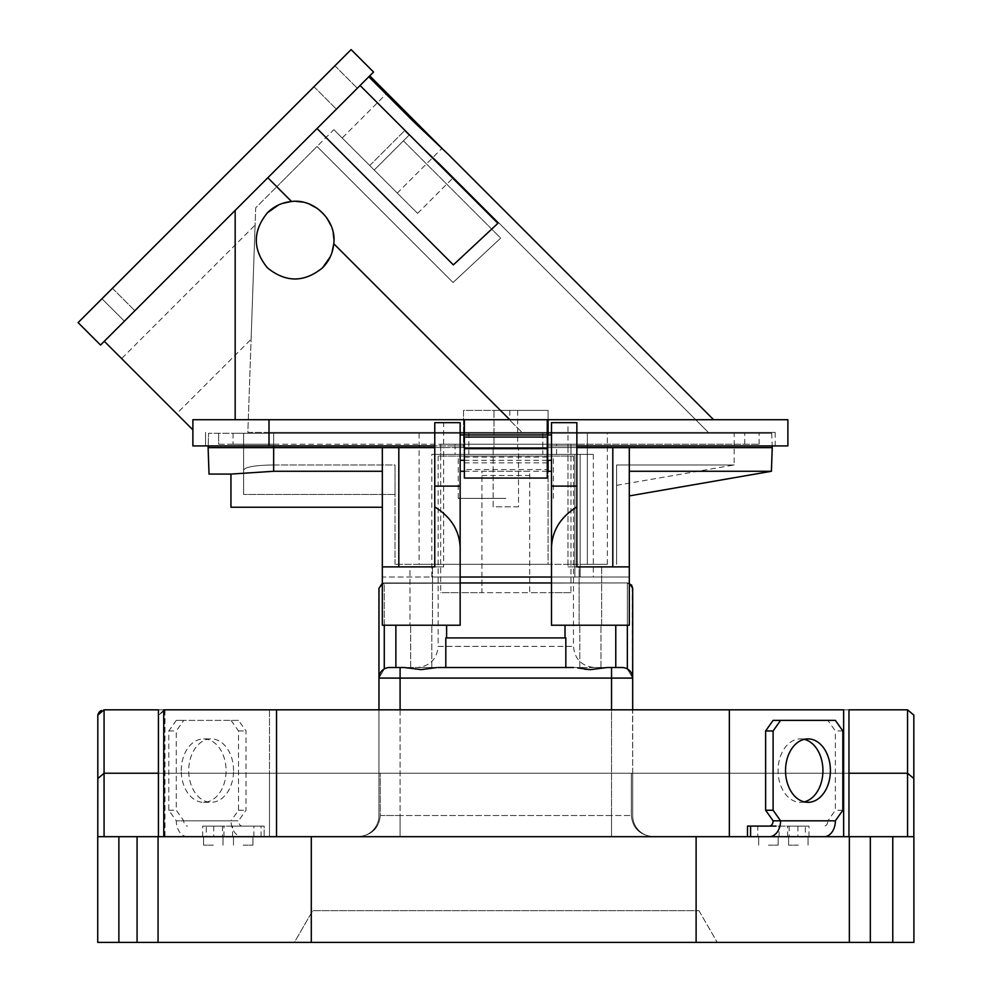 <?xml version="1.0" encoding="UTF-8"?>
<svg xmlns="http://www.w3.org/2000/svg" width="992" height="992" viewBox="0 0 992 992"><rect width="100%" height="100%" fill="white"/><g stroke="black" fill="none" stroke-linecap="round" stroke-linejoin="round"><path stroke-width="0.74" stroke-dasharray="4.96 3.72" d="M163.779 836.678L163.73 709.813L843.671 709.813L843.646 836.678L158.559 836.678L843.659 836.678L158.497 836.678L913.892 836.678L907.556 836.678L913.855 836.678L913.905 942.4L97.737 942.4L97.737 836.678L848.916 836.678L843.634 836.678L848.916 836.678L843.646 836.678L843.671 709.813L164.139 709.813L165.652 709.813L158.608 715.071L164.139 709.813M276.532 836.678L729.356 836.678L729.356 709.813L269.502 709.813L269.502 836.678L729.356 836.678L729.356 773.239L269.502 773.239L269.502 836.678L729.356 836.678L729.356 773.239L729.356 836.678L276.532 836.678L729.356 836.678L276.532 836.678L276.532 709.813L729.356 709.813L729.356 836.678L269.502 836.678L729.356 836.678L729.356 709.813L269.502 709.813L269.502 836.678L269.502 773.239L729.356 773.239L729.356 836.678M768.428 836.678L778.162 836.678L768.428 836.678M798.337 836.678L788.603 836.678L798.337 836.678M213.305 836.678L203.571 836.678L213.305 836.678M243.201 836.678L252.935 836.678L243.201 836.678M294.376 942.4L717.266 942.4L294.376 942.4L312.691 910.681L294.376 942.4M698.951 910.681L717.266 942.4L698.951 910.681L312.691 910.681L698.951 910.681M158.435 773.239L380.283 773.239L378.956 773.239L378.956 815.536A21.142 21.142 0 0 1 357.802 836.678A21.142 21.142 0 0 0 378.956 815.536L378.956 709.813L378.956 815.536L378.956 709.813L378.956 773.239L378.956 709.813L104.073 709.813L104.073 836.678L357.802 836.678A21.142 21.142 0 0 0 378.956 815.536L378.956 773.239L378.956 815.536L378.956 773.239L104.073 773.239L104.073 836.678L357.802 836.678A21.142 21.142 0 0 0 378.956 815.536L378.956 709.813L378.956 815.536L378.956 773.239L378.956 815.536L378.956 773.239L104.073 773.239L104.073 836.678L97.786 836.678L358.459 836.678C371.74 835.227 379.018 828.171 380.283 815.536C379.105 828.122 371.826 835.165 358.459 836.678L357.802 836.678A21.142 21.142 0 0 0 378.956 815.536A21.142 21.142 0 0 1 357.802 836.678A21.142 21.142 0 0 0 378.956 815.536L378.956 709.813L158.435 709.813M848.966 773.239L631.346 773.239L632.685 773.239L632.685 815.536L632.685 709.813L632.685 815.536A21.142 21.142 0 0 0 653.827 836.678L653.17 836.678C639.89 835.227 632.611 828.171 631.346 815.536L631.346 773.239L631.346 815.536C632.536 828.122 639.803 835.165 653.17 836.678L913.818 836.678L907.556 836.678L913.818 836.678L907.556 836.678L913.818 836.678L907.556 836.678L913.818 836.678L907.556 836.678L913.818 836.678L907.556 836.678L913.818 836.678L907.556 836.678L913.818 836.678L907.556 836.678L913.818 836.678L907.556 836.678L913.818 836.678L907.556 836.678L913.818 836.678L907.556 836.678L907.556 773.239L913.818 778.534L907.556 773.239L631.346 773.239L907.556 773.239L632.685 773.239L632.251 586.16M629.424 670.468L627.353 668.918A10.577 10.577 0 0 0 622.108 667.529A10.577 10.577 0 0 1 627.353 668.918L632.685 678.094L627.353 668.918A10.577 10.577 0 0 0 622.108 667.529A10.577 10.577 0 0 1 627.353 668.918L632.685 678.094L627.353 668.918A10.577 10.577 0 0 0 622.108 667.529A10.577 10.577 0 0 1 627.353 668.918L632.685 678.094L627.353 668.918A10.577 10.577 0 0 0 622.108 667.529A10.577 10.577 0 0 1 627.353 668.918L632.685 678.094L627.353 668.918A10.577 10.577 0 0 0 622.108 667.529A10.577 10.577 0 0 1 627.353 668.918L632.685 678.094L627.353 668.918A10.577 10.577 0 0 0 622.108 667.529A10.577 10.577 0 0 1 627.353 668.918L632.685 678.094L627.353 668.918A10.577 10.577 0 0 0 622.108 667.529A10.577 10.577 0 0 1 627.353 668.918L632.685 678.094L627.353 668.918A10.577 10.577 0 0 0 622.108 667.529A10.577 10.577 0 0 1 627.353 668.918L632.685 678.094A10.577 10.577 -130.5 0 0 622.108 667.529A10.577 10.577 0 0 1 627.353 668.918A10.577 10.577 0 0 0 622.108 667.529A10.577 10.577 0 0 1 627.353 668.918L632.685 678.094L627.353 668.918A10.577 10.577 0 0 0 622.108 667.529L611.543 667.529L611.543 815.536L380.283 815.536L380.283 773.239L380.283 815.536L400.098 815.536L400.098 836.678L400.098 667.529L389.521 667.529A10.577 10.577 159.2 0 0 378.956 678.094L379.452 674.87M103.106 709.888L378.956 709.813L104.073 709.813L97.824 715.096L104.073 709.813L378.956 709.813L104.073 709.813L378.956 709.813L104.073 709.813L104.073 836.678L104.073 773.239L104.073 836.678L104.073 773.239L378.956 773.239L104.073 773.239L378.956 773.239L104.073 773.239L104.073 836.678L357.802 836.678A21.142 21.142 0 0 0 378.956 815.536L378.956 709.813L378.956 815.536L378.956 709.813L378.956 815.536L378.956 773.239L104.073 773.239L378.956 773.239L104.073 773.239L97.824 778.534L104.073 773.239L97.824 778.534L104.073 773.239L97.824 778.534L104.073 773.239L97.824 778.534L104.073 773.239L380.283 773.239L104.073 773.239L97.824 778.534M103.156 709.875L378.956 709.813L104.073 709.813L104.073 836.678L104.073 773.239L104.073 836.678L357.802 836.678A21.142 21.142 0 0 0 378.956 815.536A21.142 21.142 0 0 1 357.802 836.678A21.142 21.142 0 0 0 378.956 815.536A21.142 21.142 0 0 1 357.802 836.678A21.142 21.142 0 0 0 378.956 815.536A21.142 21.142 0 0 1 357.802 836.678A21.142 21.142 0 0 0 378.956 815.536A21.142 21.142 0 0 1 357.802 836.678L104.073 836.678L357.802 836.678A21.142 21.142 0 0 0 378.956 815.536A21.142 21.142 0 0 1 357.802 836.678L104.073 836.678L357.802 836.678A21.142 21.142 0 0 0 378.956 815.536A21.142 21.142 0 0 1 357.802 836.678L104.073 836.678L357.802 836.678L104.073 836.678L104.073 709.813L97.824 715.096L101.283 710.458M104.073 709.813L97.824 715.096L104.073 709.813L97.824 715.096L104.073 709.813L104.073 836.678M632.685 678.094A10.577 10.577 -130.5 0 0 622.108 667.529L389.521 667.529A10.577 10.577 0 0 0 384.276 668.918A10.577 10.577 0 0 1 389.521 667.529A10.577 10.577 0 0 0 384.276 668.918L382.205 670.468L384.276 668.918L382.218 670.456L384.276 668.918L378.956 678.094L378.956 588.268L378.956 678.094L378.956 588.268L378.956 678.094L378.956 588.268L378.956 678.094L378.956 588.268L378.956 678.094L378.956 588.268L378.956 678.094L632.685 678.094L632.177 674.87M611.543 667.529L590.389 667.529L615.772 667.529L615.772 625.233L565.018 625.233L615.772 625.233M565.824 667.529L565.824 637.918L445.805 637.918L565.824 637.918L445.805 637.918L446.611 637.918L445.805 637.918L445.805 667.529L600.966 667.529L445.805 667.529L445.805 637.918L445.805 667.529L421.24 667.529L565.824 667.529L565.824 637.918L565.824 667.529L573.612 667.529L438.018 667.529M400.098 667.529L431.818 667.529L395.87 667.529L395.87 625.233L446.611 625.233L395.87 625.233M584.66 669.178L577.728 667.951M436.728 667.579L421.24 669.637M913.818 778.534L907.556 773.239L632.685 773.239L907.556 773.239L913.818 778.534L907.556 773.239L632.685 773.239L907.556 773.239L913.818 778.534L907.556 773.239L632.685 773.239L907.556 773.239L913.818 778.534L907.556 773.239L632.685 773.239L907.556 773.239L913.818 778.534L907.556 773.239L907.556 836.678L907.556 709.813L907.556 836.678L907.556 709.813L907.556 836.678L907.556 709.813L907.556 836.678L907.556 709.813L907.556 836.678L907.556 773.239L907.556 836.678L907.556 773.239L907.556 836.678L653.827 836.678A21.142 21.142 0 0 1 632.685 815.536A21.142 21.142 0 0 0 653.827 836.678A21.142 21.142 0 0 1 632.685 815.536A21.142 21.142 0 0 0 653.827 836.678A21.142 21.142 0 0 1 632.685 815.536A21.142 21.142 0 0 0 653.827 836.678A21.142 21.142 0 0 1 632.685 815.536A21.142 21.142 0 0 0 653.827 836.678A21.142 21.142 0 0 1 632.685 815.536A21.142 21.142 0 0 0 653.827 836.678A21.142 21.142 0 0 1 632.685 815.536A21.142 21.142 0 0 0 653.827 836.678A21.142 21.142 0 0 1 632.685 815.536A21.142 21.142 0 0 0 653.827 836.678A21.142 21.142 0 0 1 632.685 815.536A21.142 21.142 0 0 0 653.827 836.678A21.142 21.142 0 0 1 632.685 815.536A21.142 21.142 0 0 0 653.827 836.678A21.142 21.142 0 0 1 632.685 815.536L632.685 709.813L848.966 709.813L848.966 836.678M632.202 586.049L627.353 582.949L629.3 583.321L627.353 582.949L632.202 586.049L627.353 582.949L629.3 583.321L627.353 582.949L632.202 586.049L627.353 582.949L629.3 583.321L627.353 582.949L632.202 586.049L627.353 582.949L629.3 583.321L627.353 582.949L632.202 586.049L627.353 582.949L384.276 582.949L384.276 668.918A10.577 10.577 0 0 1 389.521 667.529A10.577 10.577 0 0 0 384.276 668.918A10.577 10.577 0 0 1 389.521 667.529A10.577 10.577 0 0 0 384.276 668.918L378.956 678.094L384.276 668.918A10.577 10.577 0 0 1 389.521 667.529A10.577 10.577 0 0 0 384.276 668.918A10.577 10.577 0 0 1 389.521 667.529A10.577 10.577 0 0 0 384.276 668.918L378.956 678.094L384.276 668.918A10.577 10.577 0 0 1 389.521 667.529A10.577 10.577 0 0 0 384.276 668.918A10.577 10.577 0 0 1 389.521 667.529A10.577 10.577 0 0 0 384.276 668.918L378.956 678.094L384.276 668.918A10.577 10.577 0 0 1 389.521 667.529A10.577 10.577 0 0 0 384.276 668.918A10.577 10.577 0 0 1 389.521 667.529A10.577 10.577 0 0 0 384.276 668.918L378.956 678.094L384.276 668.918A10.577 10.577 0 0 1 389.521 667.529A10.577 10.577 159.2 0 0 378.956 678.094M622.108 667.529L389.521 667.529M631.482 584.908L627.353 582.949L382.329 583.321L384.276 582.949L378.956 588.268L384.276 582.949L384.276 668.918L384.276 625.233M627.353 625.233L627.353 668.918L627.353 582.949L627.353 668.918L627.353 582.949L627.353 668.918L627.353 582.949L627.353 668.918L627.353 582.949L627.353 668.918L627.353 582.949L627.353 668.918L627.353 582.949L627.353 668.918L627.353 582.949L627.353 668.918L627.353 582.949L627.353 668.918L627.353 582.949L384.276 582.949L627.353 582.949L384.276 582.949L378.956 588.268L384.276 582.949L627.353 582.949L384.276 582.949L627.353 582.949L384.276 582.949L378.956 588.268L384.276 582.949L627.353 582.949L384.276 582.949L627.353 582.949L384.276 582.949L378.956 588.268L384.276 582.949L627.353 582.949L384.276 582.949L627.353 582.949L384.276 582.949L378.956 588.268M382.205 670.468L384.276 668.918L382.205 670.468L384.276 668.918L382.205 670.468L384.276 668.918L382.205 670.468L384.276 668.918L384.276 582.949L382.329 583.321L627.353 582.949L382.329 583.321M417.012 667.529L478.739 667.529L417.012 667.529C429.858 666.264 436.902 659.221 438.154 646.375L505.821 646.375L438.154 646.375L438.154 456.084L573.475 456.084L438.154 456.084M505.821 456.084L458.242 456.084L505.821 456.084M505.821 498.368L458.242 498.368L505.821 498.368M627.353 668.918L627.353 582.949L551.49 582.949M460.152 582.949L384.276 582.949L384.276 668.918M590.389 625.233L600.966 625.233L590.389 625.233M590.389 667.529L600.966 667.529L590.389 667.529M421.24 625.233L431.818 625.233L421.24 625.233M421.24 667.529L431.818 667.529L421.24 667.529M913.818 715.096L907.556 709.813L632.685 709.813L907.556 709.813L913.818 715.096L907.556 709.813L632.685 709.813L907.556 709.813L913.818 715.096L907.556 709.813L632.685 709.813L907.556 709.813L913.818 715.096L907.556 709.813L632.685 709.813L907.556 709.813L913.818 715.096L907.556 709.813L632.685 709.813M98.183 713.794L98.778 712.665M99.535 711.735L100.39 710.991M158.559 836.678L158.608 715.071M843.646 709.813L165.652 709.813M768.428 845.134L778.162 845.134L768.428 845.134M798.337 845.134L788.603 845.134L798.337 845.134M213.305 845.134L203.571 845.134L213.305 845.134M243.201 845.134L252.935 845.134L243.201 845.134M729.356 709.813L276.532 709.813M729.356 773.239L276.532 773.239L729.356 773.239M750.584 836.678L824.116 836.678L750.584 836.678M805.864 836.678L787.673 836.678L805.864 836.678M775.967 836.678L757.776 836.678L775.967 836.678M747.484 836.678L747.484 826.1L789.161 826.1L789.161 836.678M789.161 826.1L797.89 826.1L797.89 836.678M797.89 826.1L805.368 826.1L805.368 836.678M769.37 826.1L805.368 826.1M790.798 826.1L808.988 826.1L790.798 826.1M775.967 826.1L757.776 826.1L757.776 836.678M835.363 820.818L827.886 820.818A5.282 3.732 90 0 1 824.154 826.1M835.363 720.378L773.103 720.378M842.84 730.955L835.363 730.955L827.886 720.378M773.103 820.818L827.886 820.818L835.363 810.253L835.363 730.955M804.239 801.871A31.719 22.432 -90 0 1 800.494 802.317A31.719 22.432 -90 0 1 778.063 770.598A31.719 22.432 -90 0 1 800.494 738.891A31.719 22.432 -90 0 1 804.239 739.325M842.84 810.253L835.363 810.253M261.045 836.678L261.045 826.1L264.145 826.1L264.145 836.678L242.296 836.678A15.897 11.247 -90 0 1 231.049 820.818L238.526 820.818A5.282 3.732 90 0 0 242.271 826.1L261.045 826.1M264.145 836.678L264.145 826.1L222.481 826.1L222.481 836.678L264.145 836.678M222.481 826.1L206.274 826.1L206.274 836.678L187.513 836.678L242.296 836.678M206.274 836.678L222.481 836.678M205.766 836.678L223.956 836.678L205.766 836.678M235.674 836.678L253.865 836.678L235.674 836.678M213.739 826.1L213.739 836.678M242.271 826.1L206.274 826.1M220.832 826.1L202.641 826.1L220.832 826.1M250.74 826.1L232.55 826.1L250.74 826.1M187.513 836.678A15.897 11.247 90 0 1 176.278 820.818L183.743 820.818A5.282 3.732 -90 0 0 187.488 826.1M231.049 720.378L238.526 730.955L238.526 810.253L231.049 820.818L176.278 820.818L168.801 810.253L168.801 730.955L176.278 720.378L238.526 720.378L246.004 730.955L246.004 810.253L238.526 820.818L183.743 820.818L176.278 810.253L176.278 730.955L183.743 720.378L238.526 720.378M181.238 770.598A31.719 22.432 -90 0 1 203.658 738.891A31.719 22.432 -90 0 1 226.089 770.598A31.719 22.432 -90 0 1 203.658 802.317A31.719 22.432 -90 0 1 181.238 770.598M176.278 720.378L183.743 720.378M168.801 730.955L176.278 730.955M238.526 730.955L246.004 730.955M238.526 810.253L246.004 810.253M233.566 770.598A31.719 22.432 90 0 0 211.135 738.891A31.719 22.432 90 0 0 188.716 770.598A31.719 22.432 90 0 0 211.135 802.317A31.719 22.432 90 0 0 233.566 770.598M168.801 810.253L176.278 810.253M616.615 464.963C616.615 492.503 616.615 492.503 616.615 464.963C616.615 492.503 616.615 492.503 616.615 464.963L734.179 464.963L616.615 464.963L616.615 564.336L616.615 464.963M570.958 447.628L570.958 592.67L551.49 592.67L551.49 625.233L629.3 625.233L551.49 625.233L551.49 592.67L529.716 592.67L529.716 471.274L481.926 471.274L481.926 592.67L529.716 592.67L529.716 471.274L481.926 471.274L481.926 577.022L629.3 577.022L551.49 577.022L551.49 625.233L629.3 625.233L629.3 471.274C629.3 504.717 629.3 504.717 629.3 471.274C629.3 504.717 629.3 504.717 629.3 471.274L629.3 447.628L567.982 447.628L576.86 447.628L576.86 566.878L567.982 566.878L576.86 566.878L576.86 422.666L567.982 422.666L567.982 447.628L576.86 447.628L440.671 447.628L440.671 592.67L460.152 592.67L460.152 625.233L460.152 592.67L481.926 592.67L481.926 577.022L382.329 577.022L382.329 625.233L460.152 625.233L460.152 577.022L382.329 577.022L382.329 625.233L460.152 625.233L382.329 625.233L382.329 447.628L273.656 447.628L273.656 433.244L548.105 433.244L548.105 564.336L395.027 564.336L548.105 564.336L548.105 433.244L734.179 433.244L273.656 433.244L771.739 433.244L208.605 433.244L759.128 433.244L233.058 433.244L744.744 433.244L243.623 433.244L273.656 433.244L273.656 445.929M587.351 564.336L419.12 564.336L607.352 564.336L587.351 564.336L587.351 433.244L587.351 564.336M587.351 433.244L419.12 433.244L587.351 433.244M468.819 433.244L542.822 433.244L468.819 433.244L468.819 454.386L542.822 454.386L468.819 454.386M542.822 433.244L542.822 454.386M455.068 454.386L556.562 454.386L455.068 454.386L455.068 444.242L556.562 444.242L455.068 444.242M556.562 454.386L556.562 444.242M440.696 444.242L570.946 444.242L440.696 444.242L440.696 454.386L570.946 454.386L440.696 454.386M570.946 444.242L570.946 454.386M580.134 454.386L593.352 454.386L574.839 454.386L580.134 454.386L580.134 577.022L593.352 577.022L574.839 577.022L580.134 577.022L580.134 454.386M574.839 454.386L431.818 454.386L574.839 454.386L574.839 577.022L431.818 577.022L574.839 577.022L574.839 454.386M382.329 507.247L382.329 471.274L382.329 507.247L230.938 507.247L230.95 474.089M208.109 447.628L209.027 474.077L230.938 474.077L273.656 471.274L273.656 447.628L208.109 447.628L208.605 433.244L208.159 445.929M382.329 471.274L382.329 447.628L382.329 471.274L273.656 471.274M481.926 475.528L529.716 475.528M629.3 625.233L629.3 577.022L629.3 625.233M432.487 566.878L432.487 625.233L409.994 625.233L432.487 625.233L409.994 625.233L432.487 625.233L432.487 566.878L409.994 566.878L432.487 566.878L409.994 566.878L409.994 625.233L409.994 566.878L432.487 566.878L409.994 566.878M601.648 566.878L601.648 625.233L579.142 625.233L601.648 625.233L579.142 625.233L601.648 625.233L601.648 566.878L579.142 566.878L579.142 625.233L579.142 566.878L601.648 566.878L579.142 566.878M629.3 566.878L567.982 566.878L612.808 566.878L612.808 447.628M440.671 447.628L434.769 447.628L434.769 566.878L443.647 566.878L434.769 566.878L434.769 422.666L443.647 422.666L443.647 447.628L398.821 447.628L398.821 566.878L382.329 566.878L443.647 566.878L382.329 566.878M567.982 447.628L567.982 566.878L567.982 447.628L551.49 447.628L551.49 434.93L551.49 460.313L551.49 447.628L398.821 447.628M382.329 447.628L548.105 447.628L548.105 433.244L548.105 447.628L463.524 447.628L463.524 410.403L493.979 410.403L493.979 447.628L629.3 447.628L551.49 447.628L551.49 422.666L567.982 422.666M443.647 422.666L460.152 422.666L460.152 460.313L460.152 434.93L460.152 447.628L443.647 447.628L443.647 566.878L443.647 447.628L434.769 447.628L443.647 447.628M551.49 447.628L551.49 577.022M460.152 447.628L460.152 577.022M547.262 471.274L464.38 471.274M576.86 447.628L576.86 566.878M518.506 506.825L493.136 506.825L493.136 447.628L493.136 506.825L518.506 506.825L518.506 447.628L518.506 506.825M570.958 592.67L440.671 592.67M434.769 447.628L434.769 566.878M629.3 447.628L772.235 447.628M629.3 471.274L771.416 471.274M395.027 564.336L395.027 464.963L273.656 464.963C255.093 465.236 245.086 466.972 243.623 470.171C245.086 466.972 255.093 465.236 273.656 464.963L273.656 433.244L273.656 464.963L395.027 464.963L395.027 564.336M395.027 464.963L395.027 494.475L395.027 464.963M243.623 433.244L243.623 494.475L243.623 433.244M395.027 494.475L243.623 494.475L395.027 494.475M548.105 444.242L233.058 444.242L759.128 444.242L548.105 444.242L548.105 433.244L548.105 444.242M233.058 433.244L233.058 444.242L233.058 433.244M218.674 444.242L273.656 444.242L218.674 444.242L218.674 433.244L218.674 444.242M104.296 341.273L235.166 210.391L104.296 341.273L192.882 429.858L192.882 419.715L235.166 419.715L235.166 210.391L317.018 128.538L235.166 210.391L235.166 419.715L235.166 210.391M448.434 154.529L369.731 75.826L317.018 128.538L453.356 264.889L497.91 223.336L453.356 264.889L317.018 128.538L453.356 264.889M369.731 75.826L368.788 76.768L413.639 121.632L441.986 148.354M317.018 128.538L368.788 76.768M333.734 244.144L521.99 432.4L333.734 244.144C332.742 253.344 329.009 261.243 322.512 267.84C329.121 261.119 332.866 253.084 333.771 243.71L509.776 419.715L192.882 419.715L192.882 445.929L434.769 445.929M235.166 419.715L548.105 419.715L548.105 410.403L463.524 410.403L463.524 419.715L192.882 419.715L192.882 429.858M509.776 410.403L509.776 419.715L787.884 419.715M548.105 419.715L548.105 447.628L548.105 410.403L493.979 410.403L493.979 447.628L463.524 447.628L463.524 445.929L205.567 445.929L269.006 445.929L269.006 432.4L548.105 432.4L269.006 432.4L269.006 445.929L463.524 445.929L463.524 419.715M576.86 445.929L548.105 445.929L548.105 432.4L775.198 432.4L548.105 432.4L548.105 445.929L787.884 445.929M521.99 432.4L247.851 432.4L255.7 207.799L276.545 186.955L255.7 207.799L247.851 432.4L708.362 432.4L439.456 163.494L404.587 130.684L439.456 163.494L708.362 432.4L521.99 432.4M333.771 243.71C336.858 220.844 314.377 198.412 291.561 201.5C282.187 202.405 274.139 206.15 267.431 212.759C252.588 231.111 252.588 249.476 267.431 267.84C285.795 282.683 304.16 282.683 322.512 267.84C304.16 282.683 285.795 282.683 267.431 267.84C252.588 249.476 252.588 231.111 267.431 212.759C274.028 206.262 281.926 202.517 291.127 201.537L276.545 186.955L317.018 146.481L276.545 186.955L291.127 201.537M333.746 243.945L333.92 239.432L333.746 243.945M333.2 232.872L331.167 225.891L333.2 232.872M326.666 217.657L317.452 208.494L326.666 217.657M309.293 204.067L302.337 202.058L309.293 204.067M295.814 201.351L291.326 201.512L295.814 201.351M278.405 205.046L282.447 203.41M331.861 252.824L330.224 256.866M360.071 85.486L497.91 223.336M548.105 445.929L775.198 445.929L548.105 445.929L548.105 434.93M121.607 358.583L176.688 413.664L121.607 358.583L255.093 225.097L251.112 339.239L176.688 413.664M342.19 138L397.271 193.08L342.19 138L387.041 93.149L442.122 148.23L397.271 193.08M333.845 129.654L374.22 170.029L409.064 135.172L374.22 170.029L369.731 165.54L417.57 213.379L333.845 129.654L317.018 146.481L453.046 282.522L500.687 238.105L453.046 282.522L317.018 146.481L453.046 282.522L500.687 238.105L403.409 140.827L374.22 170.029L403.409 140.827L500.687 238.105L453.046 282.522L317.018 146.481L333.845 129.654M403.409 140.827L409.064 135.172L404.587 130.684L409.064 135.172L403.409 140.827M369.731 165.54L404.587 130.684L369.731 165.54M442.122 148.23L387.041 93.149M251.112 339.239L255.093 225.097M464.38 419.715L464.38 469.563L547.262 469.563L547.262 419.715M464.38 434.93L464.38 462.842L464.38 437.05L547.262 437.05L547.262 462.842L547.262 434.93M464.38 478.07L464.38 469.563M547.262 478.07L547.262 469.563M205.567 445.929L205.567 432.4L205.567 445.929M517.663 410.403L517.663 447.628L517.663 410.403M78.095 322.611L351.106 49.6L373.538 72.032L100.527 345.042L134.85 310.707L124.384 321.172L134.85 310.707L124.384 321.172L101.953 298.753L78.095 322.611L101.953 298.753L124.384 321.172L101.953 298.753L124.384 321.172L100.527 345.042L124.384 321.172L100.527 345.042L78.095 322.611M324.434 76.272L313.968 86.738L324.434 76.272M346.865 98.704L336.4 109.17L346.865 98.704M892.763 836.678L892.763 942.4M870.331 942.4L870.331 836.678M849.35 942.4L849.35 836.678M696.111 836.678L696.111 942.4M311.29 942.4L311.29 836.678M158.063 942.4L158.063 836.678M137.07 836.678L137.07 942.4M118.879 942.4L118.879 836.678M97.737 836.678L97.737 942.4M400.098 709.813L400.098 815.536L631.346 815.536L611.543 815.536L611.543 836.678L611.543 709.813M505.821 646.375L573.475 646.375L505.821 646.375M907.556 709.813L907.556 836.678M164.957 709.813L164.982 836.678M164.647 836.678L164.647 709.888M843.671 709.813L843.634 836.678M548.105 447.628L548.105 460.313M273.656 433.244L273.656 444.242L273.656 433.244M267.815 177.754L291.561 201.5M269.006 419.715L269.006 445.929M414.582 120.689L413.639 121.632M464.38 457.076L547.262 457.076M464.38 448.148L547.262 448.148M446.611 637.918L446.611 625.233M410.663 667.529L410.663 625.233L410.663 667.529M431.818 667.529L431.818 625.233L431.818 667.529M565.018 637.918L565.018 625.233M579.824 667.529L579.824 625.233L579.824 667.529M600.966 667.529L600.966 625.233L600.966 667.529M573.475 456.084L573.475 646.375C574.728 659.221 581.783 666.264 594.63 667.529M553.387 498.368L553.387 456.084M458.242 498.368L458.242 456.084M778.162 845.134L778.162 836.678L778.162 845.134M758.706 845.134L758.706 836.678L758.706 845.134M808.058 845.134L808.058 836.678L808.058 845.134M788.603 845.134L788.603 836.678L788.603 845.134M223.026 845.134L223.026 836.678L223.026 845.134M203.571 845.134L203.571 836.678L203.571 845.134M252.935 845.134L252.935 836.678L252.935 845.134M233.48 845.134L233.48 836.678L233.48 845.134M807.972 738.891L800.494 738.891M807.972 802.317L800.494 802.317M787.673 836.678L787.673 826.1M808.988 836.678L808.988 826.1M779.092 836.678L779.092 826.1M203.658 738.891L211.135 738.891M203.658 802.317L211.135 802.317M223.956 836.678L223.956 826.1M202.641 836.678L202.641 826.1M253.865 836.678L253.865 826.1M232.55 836.678L232.55 826.1M616.615 485.348L734.179 464.963L734.179 433.244M419.12 433.244L419.12 564.336M607.352 564.336L607.352 433.244M593.352 454.386L593.352 577.022M431.818 577.022L431.818 454.386M547.262 460.313L464.38 460.313M771.739 433.244L772.173 445.929M744.744 444.242L744.744 433.244M759.128 444.242L759.128 433.244M417.57 213.379L453.456 177.494M464.38 462.842L547.262 462.842M775.198 432.4L775.198 445.929M112.418 288.288L134.85 310.707L112.418 288.288M334.899 65.807L357.331 88.238L334.899 65.807M313.968 86.738L336.4 109.17L313.968 86.738"/><path stroke-width="1.49" d="M311.29 836.678L97.737 836.678L97.737 942.4L913.905 942.4L913.892 836.678L311.29 836.678L311.29 942.4M158.435 836.678L158.435 709.813L104.073 709.813L104.073 773.239L158.435 773.239M104.073 836.678L104.073 773.239L97.824 778.534L97.786 836.678L97.824 715.096L97.824 778.534M104.073 709.813L97.824 715.096L98.183 713.794M378.956 588.268L378.956 678.094A10.577 10.577 130.5 0 1 389.521 667.529L400.098 667.529L400.098 678.094L378.956 678.094L378.956 709.813L378.956 588.268L382.329 583.321M379.452 674.87L380.668 672.316M382.205 670.468L381.015 671.82M577.728 667.951L590.389 669.637L607.178 667.529L590.389 669.637L584.66 669.178M421.24 669.637L404.463 667.529L421.24 669.637L436.728 667.579M913.818 778.534L913.818 715.096L913.843 836.678L913.818 715.096L913.843 836.678L913.818 778.534L907.556 773.239L907.556 709.813L848.966 709.813L848.966 836.678M631.482 584.908L632.685 588.268L629.3 583.321L632.685 588.268L629.3 583.321L632.685 588.268L629.3 583.321L632.685 588.268L629.3 583.321L632.685 588.268L629.3 583.321L632.685 588.268L632.685 709.813M551.49 582.949L460.152 582.949M632.177 674.87L630.962 672.316M630.701 671.931L629.424 670.468M622.108 667.529A10.577 10.577 -159.2 0 1 632.685 678.094L611.543 678.094L611.543 667.529L622.108 667.529A10.577 10.577 -159.2 0 1 632.685 678.094M400.098 667.529L404.451 667.529L395.87 667.529L395.87 625.233M438.018 667.529L573.612 667.529L565.824 667.529L565.824 637.918L445.805 637.918L445.805 667.529L565.824 667.529M611.543 667.529L607.178 667.529L615.772 667.529L615.772 625.233M848.966 773.239L907.556 773.239L907.556 836.678M907.556 709.813L913.818 715.096L913.843 836.678M98.778 712.665L99.535 711.735M100.39 710.991L101.283 710.458M97.824 715.096L97.786 836.678M843.671 709.813L163.73 709.813L163.767 836.678M276.532 836.678L276.532 709.813M729.356 836.678L729.356 709.813M750.584 836.678L750.584 826.1L747.484 826.1L747.484 836.678M769.333 836.678A15.897 11.247 90 0 0 780.58 820.818L773.103 820.818A5.282 3.732 -90 0 1 769.37 826.1L750.584 826.1M757.776 826.1L775.967 826.1M824.116 836.678A15.897 11.247 -90 0 0 835.363 820.818L842.84 810.253L842.84 730.955L835.363 720.378L773.103 720.378L765.626 730.955L765.626 810.253L773.103 820.818M835.363 820.818L780.58 820.818L773.103 810.253L773.103 730.955L780.58 720.378M830.403 770.598A31.719 22.432 90 0 0 807.972 738.891A31.719 22.432 90 0 0 785.54 770.598A31.719 22.432 90 0 0 807.972 802.317A31.719 22.432 90 0 0 830.403 770.598M773.103 730.955L765.626 730.955M773.103 810.253L765.626 810.253M804.239 739.325A31.719 22.432 -90 0 1 822.926 770.598A31.719 22.432 -90 0 1 804.239 801.871M551.49 577.022L460.152 577.022M382.329 566.878L434.769 566.878L434.769 506.9C452.389 517.874 460.846 532.915 460.152 552.023L460.152 625.233L382.329 625.233L382.329 447.628L208.109 447.628L209.027 474.077L230.962 474.077L230.938 507.247L382.329 507.247M579.142 566.878L576.86 566.878L576.86 506.9C559.24 517.874 550.783 532.915 551.49 552.023L551.49 625.233L629.3 625.233L629.3 447.628L576.86 447.628M612.808 447.628L612.808 566.878L601.648 566.878M576.86 566.878L629.3 566.878M434.769 566.878L432.487 566.878M409.994 566.878L398.821 566.878L398.821 447.628L382.329 447.628M576.86 506.9L576.86 486.105L551.49 486.105L551.49 422.666L576.86 422.666L576.86 486.105M398.821 447.628L434.769 447.628M434.769 506.9L434.769 422.666L460.152 422.666L460.152 552.023M551.49 552.023L551.49 486.105M551.49 471.274L547.262 471.274M464.38 471.274L460.152 471.274M382.329 471.274L273.656 471.274L230.95 474.077M772.173 445.929L772.235 447.628L629.3 447.628M629.3 495.913L771.416 471.274L629.3 471.274M208.159 445.929L208.109 447.628M434.769 486.105L460.152 486.105M192.882 429.858L104.296 341.273M235.166 210.391L235.166 419.715M576.86 445.929L787.884 445.929L787.884 419.715L548.105 419.715L548.105 434.93M434.769 445.929L192.882 445.929L192.882 419.715L548.105 419.715M330.224 256.866L322.512 267.84C304.16 282.683 285.795 282.683 267.431 267.84C252.588 249.476 252.588 231.111 267.431 212.759C274.139 206.15 282.187 202.405 291.561 201.5C314.377 198.412 336.858 220.844 333.771 243.71C332.866 253.084 329.121 261.119 322.512 267.84C304.16 282.683 285.795 282.683 267.431 267.84C252.588 249.476 252.588 231.111 267.431 212.759L278.405 205.046M333.734 244.144L331.861 252.824M333.92 239.432L333.2 232.872L333.92 239.432M331.167 225.891L326.666 217.657L331.167 225.891M317.452 208.494L309.293 204.067L317.452 208.494M302.337 202.058L295.814 201.351L302.337 202.058M282.447 203.41L291.127 201.537M369.731 75.826L441.986 148.354M448.434 154.529L713.608 419.715L448.434 154.529L413.639 121.632L368.788 76.768M497.91 223.336L453.356 264.889L497.91 223.336L360.071 85.486M453.356 264.889L317.018 128.538M464.38 419.715L464.38 434.93M464.38 437.05L464.38 478.07L547.262 478.07L547.262 437.05L464.38 437.05M547.262 419.715L547.262 434.93M351.106 49.6L78.095 322.611L100.527 345.042L373.538 72.032L351.106 49.6M158.063 942.4L158.063 836.678M696.111 942.4L696.111 836.678M849.35 942.4L849.35 836.678M870.331 836.678L870.331 942.4M892.763 942.4L892.763 836.678M913.892 836.678L913.905 942.4M118.879 836.678L118.879 942.4M137.07 942.4L137.07 836.678M627.353 668.918L627.353 625.233M611.543 709.813L611.543 678.094L400.098 678.094L400.098 709.813M384.276 625.233L384.276 668.918M843.646 836.678L843.646 709.813M273.656 445.929L273.656 471.274M548.105 460.313L548.105 471.274M509.776 419.715L333.771 243.71M291.561 201.5L267.815 177.754M414.582 120.689L413.639 121.632M269.006 445.929L269.006 419.715M464.38 448.682L547.262 448.682M565.018 637.918L565.018 625.233M446.611 637.918L446.611 625.233M551.49 434.93L460.152 434.93M551.49 460.313L547.262 460.313M464.38 460.313L460.152 460.313M771.416 471.274L772.235 447.628"/></g></svg>
